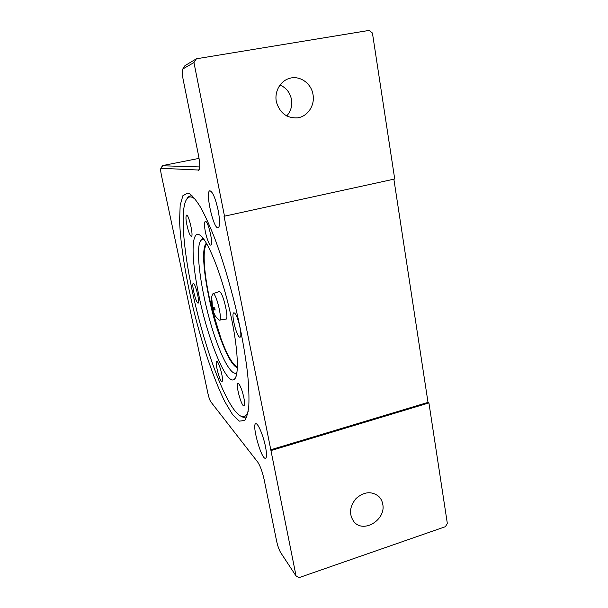 <?xml version="1.0" encoding="UTF-8"?>
<svg xmlns="http://www.w3.org/2000/svg" width="608" height="608" viewBox="0 0 608 608"><rect width="100%" height="100%" fill="white"/><g stroke="black" fill="none" stroke-linecap="round" stroke-linejoin="round"><path stroke-width="0.91" d="M393.87 179.178L428.017 402.382L428.921 402.929L447.344 523.503L445.368 526.695L299.159 577.6L296.081 576.034L280.706 552.642C279.064 549.822 277.696 545.976 276.61 541.112L264.222 479.94C262.398 471.831 260.262 465.918 257.807 462.202L210.763 401.759C209.783 400.216 208.833 397.45 207.928 393.467L161.424 175.324C160.656 171.524 160.474 169.176 160.877 168.287L199.044 170.05C200.138 168.036 199.956 163.126 198.497 155.329L183.183 79.724C182.157 74.222 182.028 70.642 182.788 69L193.952 62.563L196.392 58.794L184.916 65.679M296.081 576.034L223.995 216.045L224.504 216.182L193.952 62.563M187.697 193.078L189.878 193.982C193.192 196.513 196.962 201.278 201.18 208.301C205.595 216.592 210.224 226.89 215.057 239.187C222.482 259.304 229.292 281.808 235.471 306.706C241.292 331.588 245.358 354.13 247.669 374.323C248.801 386.688 249.189 397.092 248.824 405.536C248.064 412.718 246.681 417.704 244.674 420.493L239.316 421.139L232.56 414.557L224.93 401.82C214.274 380.388 203.209 347.844 194.499 313.622C186.063 279.315 180.432 245.13 179.58 220.651L180.173 205.337L182.864 195.738L187.697 193.078M218.196 210.474C220.088 220.97 220.05 226.761 218.074 227.84C213.34 229.17 204.904 190.836 209.958 190.798C212.709 191.763 215.46 198.322 218.196 210.474M265.529 446.834C266.904 454.184 266.836 458.014 265.339 458.333C260.954 458.751 251.286 422.917 255.976 423.738C258.149 423.358 263.446 436.027 265.529 446.834M382.744 504.184C386.194 519.597 363.782 533.657 354.099 521.93C348.764 514.558 349.41 506.768 356.022 498.545C363.911 491.667 371.442 490.914 378.617 496.288C380.806 498.393 382.181 501.022 382.744 504.184M286.71 115.968C290.837 111.37 292.425 105.868 291.475 99.476C290.031 92.53 286.193 87.712 279.984 85.021M313.014 94.597C315.066 105.359 307.694 116.516 297.631 117.838C286.991 118.416 279.931 113.179 276.442 102.144C274.162 92.059 280.007 81.198 289.188 78.455C299.501 74.997 311.349 83.159 313.014 94.597M224.504 216.182L394.721 178.995L372.43 33.045L369.216 30.4L196.392 58.794M428.921 402.929L271.115 450.536M270.53 449.844L428.017 402.382M199.736 166.942L162.465 165.764M186.8 199.029L187.705 197.646C188.883 196.179 190.304 195.616 191.984 195.951L192.523 196.095M247.091 415.971C245.32 417.719 243.177 417.749 240.662 416.054M200.845 240.434L203.14 238.29M236.755 373.707L233.556 372.803M198.945 295.792C207.951 340.077 227.111 387.425 234.635 379.027C239.704 374.262 237.599 342.836 228.821 306.554C220.088 270.271 207.062 239.149 199.812 235.076C190.737 229.262 191.254 259.95 198.945 295.792M248.163 411.365C246.194 416.685 243.306 418.015 239.506 415.363L235.623 411.677C221.388 394.82 202.654 340.48 192.204 290.609C183.069 247.79 179.93 207.594 187.059 198.687C189.149 196.065 191.999 196.384 195.624 199.66M242.402 391.932C244.697 400.14 245.206 404.799 243.922 405.931C241.232 406.372 235.144 382.964 238.062 383.42C239.225 383.754 240.677 386.589 242.402 391.932M222.429 378.586C222.566 380.517 222.399 381.505 221.928 381.55C219.769 381.999 214.404 360.916 216.775 361.304C218.166 360.825 222.064 372.704 222.429 378.586M197.729 302.974C195.434 301.5 191.307 283.146 193.344 283.442C195.32 282.758 200.298 303.514 198.064 303.118L197.729 302.974M188.237 230.288C185.964 221.928 185.394 216.874 186.534 215.11C188.784 214.252 193.853 236.687 191.345 236.36C190.517 236.238 189.483 234.217 188.237 230.288M204.622 226.579C204.372 223.356 204.622 221.639 205.375 221.426C208.194 220.446 213.826 245.45 210.718 245.092C208.977 245.624 205.154 233.966 204.622 226.579M234.483 313.029C237.91 314.929 243.033 337.752 239.909 337.151C236.778 337.79 230.569 312.504 233.936 312.824L234.483 313.029M219.055 291.635L219.784 291.756C223.463 293.634 229.307 319.983 225.872 319.116L219.648 320.112M236.953 372.499C235.874 373.517 234.559 373.51 233.024 372.484C228.213 368.744 222.809 358.674 216.813 342.274C203.118 305.398 193.724 248.269 201.028 240.206L203.885 239.263M212.458 294.523L213.081 293.664L213.606 293.839C217.026 295.686 222.665 320.994 219.488 320.142L218.918 319.869C215.43 316.806 213.058 313.036 211.804 308.56L214.487 314.207M214.495 314.67L212.899 309.616L215.141 310.027L214.723 307.975L212.428 307.078L211.994 300.603L211.531 300.246L211.234 305.801M212.777 307.268L211.804 307.374L211.554 306.234L211.804 308.568M211.394 306.257L212.025 306.158M211.531 300.246L211.972 300.823M182.978 68.826L185.265 65.292M198.482 170.339L199.561 168.652M161.044 168.196L162.754 165.543L199.052 158.376L162.708 165.551M237.401 367.019C232.704 364.868 227.255 355.437 221.054 338.724L212.298 310.141M211.713 307.815L211.288 306.075M211.257 305.953C204.197 277.088 201.795 248.649 206.842 243.899M237.371 367.855C232.613 365.765 227.073 356.204 220.757 339.165C207.594 304.16 198.915 249.592 206.424 243.177M211.903 308.78L214.472 307.906M211.402 305.421L211.926 305.3M211.417 306.234L212.025 306.143M212.336 309.966L212.808 309.86M212.952 309.624L214.875 308.963M212.154 307.397L211.888 306.181M265.764 458.204L265.339 458.333M182.788 69L185.014 65.535M160.877 168.287L162.526 165.672M190.745 194.568L189.878 193.982M247.076 416.024L244.674 420.493M236.026 376.519L234.635 379.027M187.059 198.687L187.705 197.646M201.028 240.206L201.56 239.324M213.081 293.664L219.222 291.574M212.656 293.998C211.12 297.882 210.657 301.895 211.265 306.029M212.899 309.616L214.875 308.94M214.654 307.96L215.072 309.989"/></g></svg>

